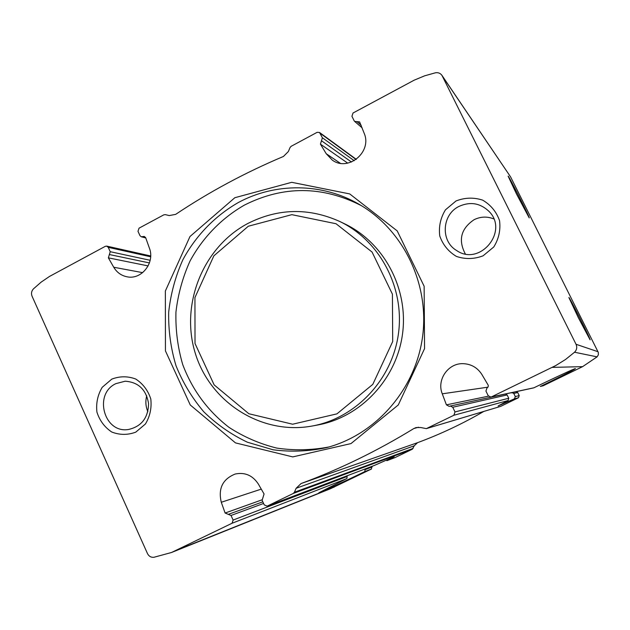 <?xml version="1.0" encoding="UTF-8"?>
<svg xmlns="http://www.w3.org/2000/svg" width="630" height="630" viewBox="0 0 630 630"><rect width="100%" height="100%" fill="white"/><g stroke="black" fill="none" stroke-linecap="round" stroke-linejoin="round"><path stroke-width="0.94" d="M578.395 317.788L590.113 339.853C591.153 340.247 569.016 296.132 568.874 297.517L578.395 317.788M516.474 193.922L529.224 217.909C530.113 218.059 508.126 174.541 508.119 176.148L516.474 193.922M326.214 153.712L320.434 144.144L322.387 137.773L319.536 132.481L317.111 132.339L291.17 146.294L290.068 147.507L288.351 151.539L283.453 156.453C245.291 172.549 209.365 191.851 175.668 214.365L169.257 215.57L165.328 214.633L163.808 214.846L139.025 228.178L137.994 231.336L140.01 235.707L141.285 236.793L144.223 236.423L145.719 237.825L149.412 248.181C155.185 262.592 141.632 279.972 127.173 276.822C121.362 275.68 116.889 272.491 113.746 267.246L108.376 257.851L110.234 251.701L108.234 247.338L106.761 246.117L105.312 246.322L49.518 276.428L41.1 282.161L33.398 288.918C31.468 291.068 31.027 293.493 32.059 296.21L147.499 553.612C148.893 556.306 151.019 557.534 153.87 557.29L171.541 552.486L232.06 523.247L233.124 520.057L231.021 515.466L225.115 513.033L221.287 502.267C218.027 488.502 222.666 479.084 235.203 474.028C244.944 472.035 252.661 475.39 258.363 484.068L264.065 493.991L262.119 500.291L264.246 504.89L267.159 506.15L293.289 493.44L294.399 492.266L296.132 488.274L301.085 483.533C339.791 469.216 377.37 450.891 413.808 428.558L416.068 427.565L420.761 427.526L426.345 428.628L453.891 415.249L455.01 411.941L452.742 407.248L450.285 406.035L449.237 406.397L446.41 404.846L442.276 393.821C436.503 379.898 448.103 363.03 463.074 363.668C471.13 363.998 477.383 367.581 481.832 374.401L488.297 385.347L488.148 386.796L486.959 388.056L485.935 391.049L488.226 395.758L490.99 397.113L555.652 365.62L565.504 359.51L574.544 352.233C576.812 349.91 577.308 347.256 576.04 344.279L441.937 75.348C440.315 73.182 438.141 72.332 435.417 72.796L424.604 75.836L414.209 80.16L353.028 113.006L351.942 116.274L354.123 120.739L354.627 121.393L359.596 121.889L364.227 133.403C372.259 151.956 348.154 171.99 332.301 160.107L326.214 153.712L340.302 163.272M533.555 387.899L533.957 387.773C555.817 377.165 575.938 367.889 575.418 368.637C573.45 370.101 561.865 375.992 540.666 386.324L540.296 386.442M441.937 75.348L510.599 176.912L598.335 352.485L598.335 354.855L597.082 356.863L582.6 366.652L543.115 385.796L540.296 386.45M453.891 415.249L508.095 400.554L498.086 405.996L514.419 398.837L515.308 396.585L513.773 393.443L512.017 392.655L511.237 392.899M452.742 407.248L507.126 394.939L505.481 394.073M512.009 392.647L516.104 391.758L517.726 392.545L519.215 395.585L518.482 397.735L500.645 406.389L426.345 428.628M507.126 394.939L508.749 398.255L508.095 400.554M267.159 506.15L374.204 465.507L394.199 456.687L386.859 460.695L394.813 457.671M296.132 488.274L414.256 445.796L412.366 449.19L394.939 457.632M346.909 475.87L347.067 478.17L346.421 478.761L318.827 492.802C317.906 493.786 342.397 482.478 364.746 471.634L371.448 469.027L330.758 488.604L171.541 552.486M365.211 468.925L364.746 471.634M371.905 466.381L371.448 469.027M456.018 200.97L445.465 209.821C440.504 217.917 438.598 226.635 439.764 235.959C442.866 244.802 448.418 251.622 456.427 256.426C465.31 259.402 474.201 259.198 483.092 255.811L493.778 246.968C498.818 238.817 500.74 230.029 499.543 220.61C496.369 211.711 490.738 204.884 482.651 200.135C473.721 197.245 464.845 197.521 456.018 200.97M111.778 379.134L102.218 387.3C97.697 394.892 95.933 403.153 96.918 412.083C99.65 420.596 104.596 427.25 111.778 432.03C119.747 435.102 127.748 435.141 135.765 432.141L145.435 423.982C150.019 416.335 151.806 408.012 150.798 398.995C148.003 390.427 142.986 383.772 135.741 379.032C127.732 376.039 119.747 376.071 111.778 379.134M234.832 197.718L189.984 236.518L165.367 291.005L165.438 350.878L190.252 404.964L235.47 442.89L292.753 456.908L350.989 443.583L398.278 404.964L424.557 348.618L424.14 286.248L397.215 230.911L349.721 193.922L291.706 182.314L234.832 197.718M483.777 411.453C462.381 423.856 440.299 434.259 417.548 442.677L414.256 445.796M361.289 205.6C322.237 185.748 283.311 185.566 244.495 205.057C221.547 218.193 202.75 237.565 190.016 261.056C182.684 277.326 177.999 294.344 175.943 312.102C175.479 329.97 177.731 347.453 182.716 364.557C192.3 389.931 207.703 410.847 228.926 427.298C243.684 436.897 259.607 443.819 276.704 448.072C294.155 450.663 311.63 450.285 329.12 446.93M238.313 202.537C214.861 215.988 195.694 235.848 182.787 259.922C175.361 276.594 170.667 294.013 168.682 312.189C168.328 330.466 170.777 348.319 176.022 365.754C182.81 382.615 192.048 397.94 203.718 411.721C216.61 424.337 231.171 434.503 247.409 442.221L273.097 449.788C290.981 452.12 308.842 451.395 326.663 447.607C375.945 434.676 415.579 389.356 422.588 336.577C429.652 283.815 403.271 229.69 359.092 204.301C322.174 182.763 275.365 182.48 238.313 202.537M312.559 425.951L317.977 424.943C360.848 417.084 396.585 379.039 402.531 333.908C408.618 288.792 384.095 242.715 344.775 223.894L339.806 221.5C308.779 207.585 278.145 208.239 247.897 223.453C202.86 247.188 179.904 304.613 195.41 353.658C210.499 402.83 262.104 435.488 312.559 425.951C356.123 417.974 392.451 379.276 398.491 333.364C404.68 287.477 379.764 240.621 339.806 221.5M248.307 226.233L213.861 255.835L194.938 297.573L195.016 343.492L214.137 384.875L248.842 413.737L292.627 424.218L336.948 413.855L372.802 384.363L392.703 341.539L392.419 294.171L372.07 252.055L336.034 223.737L291.832 214.665L248.307 226.233M146.743 395.798C145.286 401.223 145.656 406.508 147.853 411.658M115.912 383.631C93.209 393.963 104.076 433.771 128.536 429.479C141.553 426.447 148.223 417.824 148.562 403.625C146.247 389.647 138.458 382.174 125.189 381.205L115.912 383.631M493.755 218.901C487.132 216.271 480.58 216.539 474.106 219.689C460.963 228.611 458.018 240.006 465.286 253.882M459.097 206.364C441.906 214.428 440.354 241.085 456.545 250.464C479.95 266.947 509.568 230.73 488.604 211.011C479.871 203.01 470.035 201.466 459.097 206.364M442.276 393.821L487.951 387.166M320.237 133.324L356.1 159.5M322.387 137.773L354.21 160.705M321.418 140.703L351.477 162.028M320.434 144.144L347.713 163.138M356.974 121.621L361.147 125.244M491.55 396.916L533.957 387.773M540.666 386.324L543.115 385.796M446.41 404.846L488.478 396.168M513.773 393.443L517.726 392.545M455.01 411.941L508.749 398.255M515.308 396.585L519.215 395.585M514.419 398.837L518.482 397.735M113.746 267.246L142.656 272.648M221.287 502.267L261.269 489.124M267.348 506.071L374.37 465.436M386.962 460.656L395.065 457.577M225.115 513.033L261.97 499.85M231.021 515.466L263.584 503.457M233.124 520.057L347.193 476.469M365.471 469.484L372.157 466.924M232.06 523.247L346.421 478.761M142.679 236.62L145.483 237.345M108.376 257.851L148.137 265.915M109.305 254.528L149.428 262.93M110.234 251.701L150.168 260.292M108.234 247.338L150.649 256.78M426.707 428.487L500.645 406.389M576.04 344.279L598.043 351.737M442.347 76.057L510.599 176.912M176.762 550.171L334.286 487.045M293.289 493.44L412.366 449.19M552.211 367.385L582.6 366.652M574.544 352.233L597.082 356.863M294.399 492.266L413.107 448.418M301.085 483.533L417.548 442.677M413.808 428.558L418.493 427.234M319.536 132.481L356.304 159.351M354.627 121.393L362.132 127.851M490.99 397.113L533.563 387.907M450.285 406.035L505.473 394.065M228.454 514.324L262.828 501.819M141.285 236.793L145.766 237.951M106.761 246.117L150.672 255.969"/></g></svg>
